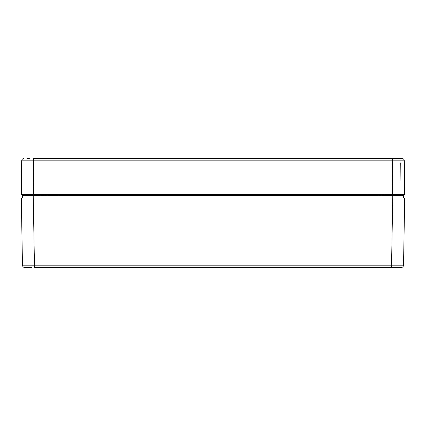 <?xml version="1.0" encoding="UTF-8"?>
<svg xmlns="http://www.w3.org/2000/svg" width="426" height="426" viewBox="0 0 426 426"><rect width="100%" height="100%" fill="white"/><g stroke="black" fill="none" stroke-linecap="round" stroke-linejoin="round"><path stroke-width="0.64" d="M28.127 158.445L28.404 158.445M29.303 158.445L26.966 158.445M380.072 158.445L398.033 158.445M392.351 158.445L33.649 158.445L33.649 160.82L21.673 160.82C21.822 159.377 22.621 158.589 24.064 158.445C22.621 158.589 21.822 159.377 21.673 160.82L21.38 194.378L404.62 194.378L404.327 160.82L392.351 160.82L392.351 158.445L401.936 158.445C403.379 158.589 404.178 159.377 404.327 160.82M399.327 158.445L401.936 158.445M24.49 195.577L24.745 194.378L23.771 194.378L25.571 194.378L25.571 195.577M401.031 194.378L402.229 194.378L401.255 194.378L401.51 195.577M381.866 195.577L381.866 194.378M385.423 194.378L385.423 195.577M400.972 187.706L400.76 163.238M44.134 194.378L44.134 195.577M40.577 195.577L40.577 194.378M31.417 267.555L24.868 267.555C23.435 267.416 22.637 266.628 22.471 265.201L34.447 265.201L34.447 267.555L392.383 267.555M392.41 267.555L389.172 267.555M403.528 265.201C403.363 266.628 402.565 267.416 401.132 267.555L391.553 267.555L391.553 265.201L403.528 265.201C403.363 266.628 402.565 267.416 401.132 267.555C402.565 267.416 403.363 266.628 403.528 265.201L404.7 197.968L21.3 197.968L22.471 265.201C22.637 266.628 23.435 267.416 24.868 267.555M33.233 195.577L33.233 197.968L22.413 197.968L22.456 195.577L392.767 195.577L392.767 197.968L403.587 197.968L403.544 195.577L403.001 195.577M392.767 195.577L403.544 195.577M378.618 194.378L378.874 195.577M47.126 195.577L47.382 194.378M33.356 194.378L33.649 160.82L392.351 160.82L392.644 194.378M392.724 197.968L391.553 265.201L34.447 265.201L33.276 197.968M367.617 194.378L367.617 195.577M58.383 194.378L58.383 195.577M400.429 195.577L400.429 194.378"/></g></svg>
